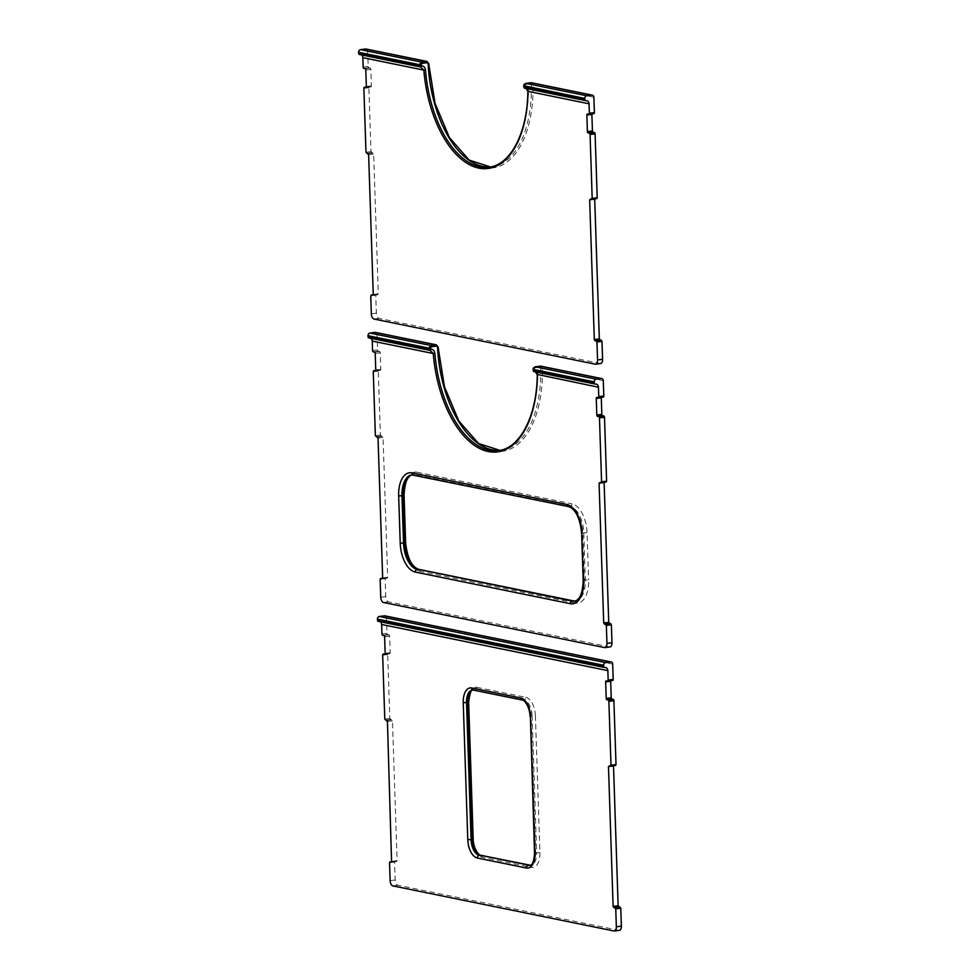 <?xml version="1.0" encoding="UTF-8"?>
<svg xmlns="http://www.w3.org/2000/svg" width="980" height="980" viewBox="0 0 980 980"><rect width="100%" height="100%" fill="white"/><g stroke="black" fill="none" stroke-linecap="round" stroke-linejoin="round"><path stroke-width="0.73" stroke-dasharray="4.9 3.68" d="M612.586 680.475L611.299 680.206A1.201 0.637 -97.4 0 0 610.748 680.733M615.538 765.429L613.505 765.698M619.409 930.351A4.777 2.536 82.6 0 1 618.956 930.326L397.905 885.246A4.777 2.536 82.6 0 1 395.173 879.991L394.573 862.045L397.096 860.685L392.453 720.864L389.807 718.45L387.688 654.542A1.201 0.637 82.6 0 1 388.288 653.489L389.587 653.746A1.201 0.637 -97.4 0 0 390.187 652.705L389.648 636.167A1.201 0.637 -97.4 0 0 388.962 634.856L387.663 634.599A1.201 0.637 82.6 0 1 386.978 633.276L386.475 617.927A2.389 1.997 101.5 0 0 384.944 615.844M604.721 667.478L378.513 621.332A3.589 2.989 -78.5 0 1 380.24 621.737M603.19 397.059L601.892 396.79A1.201 0.637 -97.4 0 0 601.34 397.317M606.13 482.013L604.109 482.295M610.013 646.935A4.777 2.536 82.6 0 1 609.548 646.91L388.509 601.83A4.777 2.536 82.6 0 1 385.765 596.575L385.165 578.629L387.688 577.269L383.045 437.448L380.412 435.034L378.292 371.126A1.201 0.637 82.6 0 1 378.893 370.073L380.179 370.342A1.201 0.637 -97.4 0 0 380.791 369.288L380.24 352.751A1.201 0.637 -97.4 0 0 379.554 351.44L378.268 351.183A1.201 0.637 82.6 0 1 377.582 349.872L377.067 334.511A2.389 1.997 101.5 0 0 375.536 332.428M536.17 372.045L534.468 371.653A1.201 0.637 82.6 0 1 533.782 370.293C536.244 370.256 537.579 371.628 537.799 374.409L537.444 374.483M430.073 350.338L369.938 337.953A3.589 2.989 -78.5 0 0 369.105 337.916L430.159 350.313M499.886 450.335A95.624 50.678 -97.4 0 0 501.417 450.188A95.624 50.678 -97.4 0 0 540.801 368.223L542.455 368.247A96.824 51.315 82.6 0 1 493.271 450.874A96.824 51.315 82.6 0 1 437.901 346.92L377.067 334.511M540.801 368.223L539.772 367.182A1.201 0.637 82.6 0 1 540.152 366.177M540.372 366.152L542.455 368.247L603.288 380.657M539.772 367.182L534.737 367.831L533.414 369.203M533.769 369.129A95.624 50.678 82.6 0 1 533.782 370.293L533.426 370.366M369.938 337.953A3.589 2.989 -78.5 0 1 370.832 338.321M526.774 88.629L525.072 88.237A1.201 0.637 82.6 0 1 524.386 86.877C526.836 86.853 528.183 88.212 528.404 90.993L528.036 91.067M586.751 100.671L526.701 88.617M420.665 66.922L360.542 54.537A3.589 2.989 -78.5 0 0 359.709 54.513L420.751 66.897M528.404 90.993A95.624 50.678 82.6 0 1 488.996 167.164L490.49 166.918A95.624 50.678 -97.4 0 0 492.009 166.772A95.624 50.678 -97.4 0 0 531.405 84.807L533.047 84.831A96.824 51.315 82.6 0 1 483.875 167.458A96.824 51.315 82.6 0 1 428.505 63.504L367.672 51.095A2.389 1.997 101.5 0 0 366.14 49.025M531.405 84.807L530.364 83.766A1.201 0.637 82.6 0 1 530.744 82.761M530.976 82.737L533.047 84.831L593.88 97.24M530.364 83.766L525.341 84.427L524.006 85.787M524.361 85.713A95.624 50.678 82.6 0 1 524.386 86.877L524.018 86.951M360.542 54.537A3.589 2.989 -78.5 0 1 361.436 54.905M593.782 113.643L592.496 113.374A1.201 0.637 -97.4 0 0 591.945 113.901M596.734 198.597L594.701 198.879M600.605 363.519A4.777 2.536 82.6 0 1 600.152 363.494L379.101 318.414A4.777 2.536 82.6 0 1 376.369 313.159L375.769 295.213L378.292 293.853L373.649 154.031L371.004 151.618L368.884 87.71A1.201 0.637 82.6 0 1 369.497 86.656L370.783 86.926A1.201 0.637 -97.4 0 0 371.383 85.873L370.844 69.335A1.201 0.637 -97.4 0 0 370.158 68.024L368.86 67.767A1.201 0.637 82.6 0 1 368.174 66.456L367.672 51.095M480.862 855.283A2.389 1.997 -78.5 0 1 482.393 857.365A16.734 8.869 82.6 0 1 472.801 838.99L473.181 839.174M472.801 838.99L468.636 702.182M468.256 702.011A16.734 8.869 82.6 0 1 476.746 687.323A2.389 1.997 -78.5 0 1 474.822 689.945A14.345 7.607 -97.4 0 0 473.438 689.883A14.345 7.607 -97.4 0 0 472.875 690.006M476.746 687.323L525.819 697.319A2.389 1.997 -78.5 0 1 523.884 699.953L473.818 690.067A2.389 1.997 -78.5 0 1 473.254 690.055M525.819 697.319A16.734 8.869 82.6 0 1 535.399 715.706L532.103 715.694A14.345 7.607 -97.4 0 0 523.884 699.953L522.879 700.075A14.345 7.607 82.6 0 1 531.099 715.829L535.631 852.808L536.648 852.686L532.103 715.694L529.996 716.172M535.399 715.706L539.943 852.686L536.648 852.686A14.345 7.607 -97.4 0 1 530.744 865.328A14.345 7.607 -97.4 0 1 530.168 865.365A2.389 1.997 101.5 0 1 531.454 867.374L482.393 857.365M539.943 852.686A16.734 8.869 82.6 0 1 531.454 867.374M534.541 853.151L535.631 852.808A14.345 7.607 82.6 0 1 529.739 865.463L529.923 865.291M612.684 664.073L386.475 617.927M472.948 690.006L472.434 690.018A14.345 7.607 82.6 0 1 473.818 690.067L522.879 700.075A2.389 1.997 101.5 0 1 522.316 700.063M606.265 680.855L611.299 680.206M381.955 633.938L386.978 633.276M382.641 635.248L387.663 634.599M383.927 635.505L388.962 634.856M384.613 636.829L389.648 636.167M385.165 653.354L390.187 652.705M384.785 654.37L389.587 653.746M385.103 653.905L388.288 653.489M382.666 655.191L387.688 654.542M384.785 719.1L389.807 718.45M385.324 720.153L390.359 719.492M386.88 720.471L391.902 719.81M387.431 721.513L392.453 720.864M392.061 861.334L397.096 860.685M391.755 862.155L396.606 861.518M389.55 862.694L394.573 862.045M390.138 880.64L395.173 879.991M392.882 885.895L397.905 885.246M613.921 930.988L618.956 930.326M608.96 765.76L613.982 765.111M583.198 580.405L584.301 580.062A23.912 12.667 82.6 0 1 574.464 601.144L575.468 601.01A23.912 12.667 -97.4 0 0 585.305 579.94L583.737 532.704A23.912 12.667 -97.4 0 0 570.042 506.452L415.104 474.847L569.037 506.587A23.912 12.667 82.6 0 1 582.733 532.826L584.301 580.062L588.6 579.94A26.301 13.941 82.6 0 1 575.26 603.019A2.389 1.997 101.5 0 0 573.729 600.936M581.63 533.169L587.032 532.704L588.6 579.94M568.486 506.562A2.389 1.997 101.5 0 0 569.037 506.587L570.042 506.452A2.389 1.997 -78.5 0 0 571.977 503.83A26.301 13.941 82.6 0 1 587.032 532.704M413.536 474.957A2.389 1.997 101.5 0 0 414.099 474.982A23.912 12.667 82.6 0 0 411.796 474.884L412.801 474.761A23.912 12.667 -97.4 0 0 412.274 474.847M404.079 495.488L403.699 495.304A26.301 13.941 82.6 0 1 417.039 472.225A2.389 1.997 -78.5 0 1 415.104 474.847A23.912 12.667 -97.4 0 0 412.801 474.761L412.31 474.847M417.039 472.225L571.977 503.83M575.26 603.019L420.322 571.426A2.389 1.997 101.5 0 0 418.791 569.343M420.322 571.426A26.301 13.941 82.6 0 1 405.267 542.54L405.634 542.724M405.267 542.54L403.699 495.304M537.799 374.409A95.624 50.678 82.6 0 1 498.391 450.579L499.898 450.335M534.737 367.831A1.201 0.637 82.6 0 1 535.08 366.863M595.313 384.062L534.468 371.653M596.869 397.439L601.892 396.79M372.559 350.522L377.582 349.872M373.245 351.832L378.268 351.183M374.532 352.09L379.554 351.44M375.218 353.413L380.24 352.751M375.769 369.938L380.791 369.288M375.377 370.954L380.179 370.342M375.708 370.489L378.893 370.073M373.257 371.775L378.292 371.126M375.377 435.684L380.412 435.034M375.928 436.737L380.951 436.088M377.471 437.055L382.506 436.394M378.023 438.097L383.045 437.448M382.666 577.918L387.688 577.269M382.359 578.739L387.21 578.102M382.653 578.176L385.655 577.796M380.142 579.278L385.165 578.629M380.742 597.237L385.765 596.575M383.474 602.48L388.509 601.83M604.525 647.572L609.548 646.91M599.552 482.344L604.587 481.695M525.341 84.427A1.201 0.637 82.6 0 1 525.672 83.447M585.918 100.646L525.072 88.237M587.461 114.035L592.496 113.374M363.151 67.106L368.174 66.456M363.837 68.416L368.86 67.767M365.124 68.686L370.158 68.024M365.81 69.997L370.844 69.335M366.361 86.522L371.383 85.873M365.981 87.551L370.783 86.926M366.3 87.073L369.497 86.656M363.862 88.359L368.884 87.71M365.981 152.268L371.004 151.618M366.52 153.321L371.555 152.672M368.076 153.64L373.098 152.99M368.627 154.693L373.649 154.031M373.257 294.502L378.292 293.853M372.951 295.323L377.802 294.686M373.245 294.772L376.259 294.38M370.746 295.862L375.769 295.213M371.334 313.821L376.369 313.159M374.078 319.063L379.101 318.414M595.117 364.156L600.152 363.494M590.156 198.928L595.179 198.279M605.554 667.503L379.346 621.369M606.154 680.855L611.177 680.206M384.675 654.407L389.697 653.758M385.115 653.88L388.178 653.489M391.669 862.18L396.704 861.518M608.862 765.76L613.897 765.111M535.288 371.677L536.109 372.033M540.923 366.165L540.262 366.14M596.159 384.087L535.301 371.677M596.759 397.439L601.781 396.79M375.267 370.991L380.301 370.342M375.708 370.465L378.782 370.073M382.274 578.764L387.296 578.114M382.653 578.163L385.569 577.784M599.466 482.344L604.489 481.695M531.528 82.749L530.866 82.724M587.351 114.023L592.373 113.374M365.871 87.575L370.893 86.926M366.312 87.049L369.374 86.656M372.865 295.348L377.9 294.698M373.245 294.747L376.161 294.368M590.058 198.928L595.093 198.279"/><path stroke-width="1.47" d="M611.153 661.99L384.944 615.844A2.389 1.997 101.5 0 0 384.38 615.832L610.601 661.966A2.389 1.997 -78.5 0 1 612.684 664.073L613.198 679.422A1.201 0.637 82.6 0 1 612.586 680.475L607.784 681.088M610.748 680.733A1.201 0.637 -97.4 0 0 610.687 681.259L611.238 697.785A1.201 0.637 -97.4 0 0 611.924 699.095L613.211 699.365A1.201 0.637 82.6 0 1 613.897 700.676L616.016 764.584L615.624 765.429L610.687 766.054M613.505 765.698L618.135 905.765L620.781 908.178L621.381 926.137A4.777 2.536 82.6 0 1 619.409 930.351L614.387 931A4.777 2.536 82.6 0 1 613.921 930.988L392.882 885.895A4.777 2.536 82.6 0 1 390.138 880.64L389.55 862.694L389.942 861.849L391.755 862.155M380.24 621.737A3.589 2.989 -78.5 0 1 381.649 624.493L381.955 633.938A1.201 0.637 82.6 0 0 382.641 635.248L383.927 635.505A1.201 0.637 82.6 0 1 384.613 636.829L385.165 653.354A1.201 0.637 82.6 0 1 384.564 654.407L384.785 654.37M391.584 862.167L387.431 721.513L384.785 719.1L382.666 655.191A1.201 0.637 82.6 0 1 383.266 654.138L384.564 654.407M381.649 624.493L607.857 670.626L608.163 680.071A1.201 0.637 82.6 0 1 607.563 681.125L606.265 680.855A1.201 0.637 82.6 0 0 605.665 681.909L606.216 698.446A1.201 0.637 82.6 0 0 606.902 699.757L608.188 700.014A1.201 0.637 82.6 0 1 608.874 701.325L610.993 765.233L608.47 766.605L613.113 906.414L615.759 908.84L616.346 926.786A4.777 2.536 82.6 0 1 614.387 931M384.38 615.832L379.358 616.481A2.389 1.997 101.5 0 0 377.423 619.103L377.459 620.291A1.201 0.992 101.5 0 0 378.513 621.332M610.601 661.966L605.567 662.615L379.358 616.481M377.423 619.103L603.631 665.249A2.389 1.997 -78.5 0 1 605.567 662.615M603.631 665.249L603.68 666.425L377.459 620.291M607.857 670.626A3.589 2.989 101.5 0 0 604.721 667.478A1.201 0.992 -78.5 0 1 603.68 666.425M370.832 338.321A3.589 2.989 -78.5 0 1 372.241 341.077L372.559 350.522A1.201 0.637 82.6 0 0 373.245 351.832L374.532 352.09A1.201 0.637 82.6 0 1 375.218 353.413L375.769 369.938A1.201 0.637 82.6 0 1 375.156 370.991L375.377 370.954M537.444 374.483L598.449 387.21L598.768 396.655A1.201 0.637 82.6 0 1 598.155 397.709L596.869 397.439A1.201 0.637 82.6 0 0 596.257 398.493L596.808 415.03A1.201 0.637 82.6 0 0 597.494 416.341L598.78 416.598A1.201 0.637 82.6 0 1 599.466 417.909L601.585 481.829L599.074 483.189L603.705 623.01L606.351 625.424L606.951 643.37A4.777 2.536 82.6 0 1 604.979 647.584A4.777 2.536 82.6 0 1 604.525 647.572L383.474 602.48A4.777 2.536 82.6 0 1 380.742 597.237L380.142 579.278L382.666 577.918L378.023 438.097L375.377 435.684L373.257 371.775A1.201 0.637 82.6 0 1 373.87 370.722L375.156 370.991M540.152 366.177A1.201 0.637 82.6 0 1 540.372 366.152L601.193 378.55A2.389 1.997 -78.5 0 1 603.288 380.657L603.79 396.006A1.201 0.637 82.6 0 1 603.19 397.059L598.388 397.684M601.34 397.317A1.201 0.637 -97.4 0 0 601.291 397.843L601.83 414.369A1.201 0.637 -97.4 0 0 602.516 415.692L603.815 415.949A1.201 0.637 82.6 0 1 604.501 417.26L606.62 481.168L606.228 482.013L601.279 482.638M604.109 482.295L608.739 622.349L611.385 624.762L611.973 642.721A4.777 2.536 82.6 0 1 610.013 646.935L604.979 647.584M535.288 371.677L537.248 374.617C537.077 415.937 519.792 448.644 498.391 450.579A95.624 50.678 82.6 0 1 434.899 353.413L433.246 353.51A96.824 51.315 -97.4 0 0 488.248 451.523A96.824 51.315 -97.4 0 0 537.444 374.764L536.17 372.045M434.899 353.413C434.446 350.595 433.001 349.211 430.563 349.235A1.201 0.637 82.6 0 1 430.073 350.338L430.073 350.338A1.201 0.637 82.6 0 1 429.963 350.338L433.246 353.51L372.241 341.077M430.502 348.072L431.457 346.773L436.48 346.112L438.085 346.994L436.345 344.838L375.536 332.428A2.389 1.997 101.5 0 0 374.985 332.416L369.962 333.065A2.389 1.997 101.5 0 0 368.027 335.687L368.063 336.875L430.563 349.235A95.624 50.678 82.6 0 1 430.502 348.072L428.848 348.096A96.824 51.315 -97.4 0 0 428.909 349.284A1.201 0.992 101.5 0 0 429.681 350.326L368.835 337.916A1.201 0.992 101.5 0 0 369.105 337.916M431.457 346.773A1.201 0.637 -97.4 0 0 430.771 345.474L428.848 348.096L368.027 335.687M540.372 366.152L535.239 366.802A1.201 0.637 82.6 0 1 535.35 366.802L540.372 366.152M533.414 369.203L535.35 366.802L596.171 379.211L601.193 378.55M533.426 370.366L533.426 370.599A96.824 51.315 -97.4 0 0 533.402 369.423L594.235 381.833L594.272 383.009L533.426 370.599A1.201 0.992 -78.5 0 0 534.186 371.641L595.044 384.05A1.201 0.992 -78.5 0 1 594.272 383.009M534.468 371.653A1.201 0.992 -78.5 0 1 534.186 371.641A1.201 1.201 0 0 1 533.23 370.489L533.218 369.313C532.826 368.529 533.5 367.684 535.239 366.802A1.201 0.637 82.6 0 0 535.08 366.863M598.449 387.21A3.589 2.989 101.5 0 0 595.313 384.062A1.201 0.992 -78.5 0 1 595.044 384.05M368.063 336.875A1.201 0.992 101.5 0 0 368.835 337.916M594.235 381.833A2.389 1.997 -78.5 0 1 596.171 379.211M528.036 91.067L526.774 88.629M525.893 88.261L527.852 91.201C527.669 132.521 510.396 165.24 488.996 167.164A95.624 50.678 82.6 0 1 425.491 69.997L423.85 70.107A96.824 51.315 -97.4 0 0 478.84 168.119A96.824 51.315 -97.4 0 0 528.036 91.348L589.054 103.794A3.589 2.989 101.5 0 0 585.918 100.646A1.201 0.992 -78.5 0 1 584.876 99.593L524.018 87.183A96.824 51.315 -97.4 0 0 524.006 86.007L525.954 83.386L530.866 82.724A1.201 0.637 82.6 0 1 530.976 82.737L591.798 95.133A2.389 1.997 -78.5 0 1 593.88 97.24L594.395 112.59A1.201 0.637 82.6 0 1 593.782 113.643L588.98 114.268M425.491 69.997C425.051 67.179 423.605 65.795 421.155 65.832A1.201 0.637 82.6 0 1 420.665 66.922L420.665 66.922A1.201 0.637 82.6 0 1 420.555 66.922L423.85 70.107L362.845 57.661L363.151 67.106A1.201 0.637 82.6 0 0 363.837 68.416L365.124 68.686A1.201 0.637 82.6 0 1 365.81 69.997L366.361 86.522A1.201 0.637 82.6 0 1 365.76 87.575L365.981 87.551M421.106 64.656L422.062 63.357L427.084 62.708L428.689 63.578L426.949 61.422L366.14 49.025A2.389 1.997 101.5 0 0 365.577 49L360.554 49.649A2.389 1.997 101.5 0 0 358.619 52.271L358.656 53.459L421.155 65.832A95.624 50.678 82.6 0 1 421.106 64.656L419.452 64.68A96.824 51.315 -97.4 0 0 419.514 65.868A1.201 0.992 101.5 0 0 420.273 66.91L359.427 54.5A1.201 0.992 101.5 0 0 359.709 54.513M422.062 63.357A1.201 0.637 -97.4 0 0 421.376 62.059L419.452 64.68L358.619 52.271M524.006 85.787L584.827 98.417L584.876 99.593M524.018 86.951L524.018 87.183A1.201 0.992 -78.5 0 0 524.79 88.225L585.636 100.634M525.072 88.237A1.201 0.992 -78.5 0 1 524.79 88.225A1.201 1.201 0 0 1 523.835 87.073L523.81 85.897C523.418 85.113 524.092 84.268 525.831 83.386L525.831 83.386A1.201 0.637 82.6 0 1 525.954 83.386L586.763 95.795L591.798 95.133M589.054 103.794L589.36 113.239A1.201 0.637 82.6 0 1 588.76 114.293L587.461 114.035A1.201 0.637 82.6 0 0 586.861 115.077L587.412 131.614A1.201 0.637 82.6 0 0 588.098 132.925L589.384 133.182A1.201 0.637 82.6 0 1 590.07 134.505L592.19 198.413L589.666 199.773L594.309 339.595L596.955 342.008L597.543 359.954A4.777 2.536 82.6 0 1 595.583 364.168A4.777 2.536 82.6 0 1 595.117 364.156L374.078 319.063A4.777 2.536 82.6 0 1 371.334 313.821L370.746 295.862L373.257 294.502L368.627 154.693L365.981 152.268L363.862 88.359A1.201 0.637 82.6 0 1 364.462 87.318L365.76 87.575M361.436 54.905A3.589 2.989 -78.5 0 1 362.845 57.661M358.656 53.459A1.201 0.992 101.5 0 0 359.427 54.5M591.945 113.901A1.201 0.637 -97.4 0 0 591.883 114.427L592.435 130.965A1.201 0.637 -97.4 0 0 593.121 132.276L594.407 132.533A1.201 0.637 82.6 0 1 595.093 133.844L597.212 197.752L596.82 198.597L591.883 199.222M594.701 198.879L599.331 338.933L601.977 341.359L602.577 359.305A4.777 2.536 82.6 0 1 600.605 363.519L595.583 364.168M584.827 98.417A2.389 1.997 -78.5 0 1 586.763 95.795M480.298 855.27A2.389 1.997 -78.5 0 1 480.862 855.283C480.555 856.63 473.499 850.53 473.181 839.174L472.091 839.517A14.345 7.607 -97.4 0 0 480.298 855.27L529.371 865.267A14.345 7.607 -97.4 0 0 530.168 865.365A2.389 1.997 101.5 0 0 529.371 865.267L480.298 855.27M473.438 689.883C471.441 688.658 469.837 692.762 468.636 702.182L467.546 702.525L472.091 839.517L471.074 839.639L466.529 702.66A14.345 7.607 82.6 0 1 472.434 690.018L473.254 690.055A2.389 1.997 -78.5 0 1 471.723 687.972A16.734 8.869 -97.4 0 0 463.234 702.66L467.546 702.525A14.345 7.607 -97.4 0 1 472.875 690.006M529.739 865.463A14.345 7.607 82.6 0 1 528.355 865.401A2.389 1.997 -78.5 0 0 526.432 868.023A16.734 8.869 -97.4 0 0 534.921 853.335L534.541 853.151C533.561 866.736 530.315 864.813 529.739 865.463M479.294 855.393A14.345 7.607 82.6 0 1 471.074 839.639L467.779 839.639A16.734 8.869 -97.4 0 0 477.358 858.014A2.389 1.997 -78.5 0 1 479.294 855.393M463.234 702.66L467.779 839.639M477.358 858.014L526.432 868.023M534.921 853.335L530.376 716.356L534.541 853.151M530.376 716.356A16.734 8.869 -97.4 0 0 520.784 697.981A2.389 1.997 101.5 0 0 522.316 700.063C522.622 698.716 529.678 704.804 529.996 716.172M520.784 697.981L471.723 687.972M608.188 700.014L613.211 699.365M606.902 699.757L611.924 699.095M606.216 698.446L611.238 697.785M605.665 681.909L610.687 681.259M608.163 680.071L613.198 679.422M383.266 654.138L385.103 653.905M616.346 926.786L621.381 926.137M615.759 908.84L620.781 908.178M615.207 907.786L620.23 907.137M613.664 907.468L618.686 906.819M613.113 906.414L618.135 905.765M608.47 766.605L613.505 765.944M610.993 765.233L616.016 764.584M608.874 701.325L613.897 700.676M412.274 474.847A23.912 12.667 -97.4 0 0 402.976 495.831L404.544 543.067L400.232 543.202A26.301 13.941 -97.4 0 0 415.3 572.075A2.389 1.997 -78.5 0 1 417.235 569.454A23.912 12.667 82.6 0 1 403.54 543.202L401.971 495.966A23.912 12.667 82.6 0 1 411.796 474.884L568.486 506.562C575.591 509.024 579.964 517.893 581.63 533.169L583.198 580.405C582.696 593.292 579.78 600.201 574.464 601.144A23.912 12.667 82.6 0 1 572.173 601.046L418.24 569.319L573.178 600.924A23.912 12.667 -97.4 0 0 574.929 601.059M415.3 572.075L570.238 603.68A2.389 1.997 -78.5 0 1 572.173 601.046L573.178 600.924A2.389 1.997 101.5 0 1 573.729 600.936L575.468 601.01M570.238 603.68A26.301 13.941 -97.4 0 0 583.578 580.589L583.198 580.405M583.578 580.589L581.63 533.169M582.01 533.353A26.301 13.941 -97.4 0 0 566.942 504.48A2.389 1.997 101.5 0 0 568.486 506.562M566.942 504.48L412.004 472.875A2.389 1.997 101.5 0 0 413.536 474.957M412.004 472.875A26.301 13.941 -97.4 0 0 398.664 495.966L404.079 495.488C404.581 482.613 407.484 475.704 412.801 474.761M398.664 495.966L400.232 543.202M404.079 495.488L405.634 542.724L404.544 543.067A23.912 12.667 -97.4 0 0 418.24 569.319A2.389 1.997 101.5 0 1 418.791 569.343L573.729 600.936M436.48 346.112A1.201 0.637 -97.4 0 0 435.806 344.813L430.771 345.474L369.962 333.065M437.546 347.153A95.624 50.678 -97.4 0 0 499.886 450.335M374.985 332.416L435.806 344.813M598.78 416.598L603.815 415.949M597.494 416.341L602.516 415.692M596.808 415.03L601.83 414.369M596.257 398.493L601.291 397.843M598.768 396.655L603.79 396.006M373.87 370.722L375.708 370.489M380.632 578.445L382.653 578.176M606.951 643.37L611.973 642.721M606.351 625.424L611.385 624.762M605.812 624.37L610.834 623.721M604.256 624.052L609.278 623.403M603.705 623.01L608.739 622.349M599.074 483.189L604.096 482.54M601.585 481.829L606.62 481.168M599.466 417.909L604.501 417.26M427.084 62.708A1.201 0.637 -97.4 0 0 426.398 61.409L421.376 62.059L360.554 49.649M428.138 63.737A95.624 50.678 -97.4 0 0 490.478 166.931L469.212 160.107L449.477 137.653L435.083 103.427L428.689 63.578L426.949 61.422M530.744 82.761A1.201 0.637 82.6 0 1 530.854 82.724L525.831 83.386A1.201 0.637 82.6 0 0 525.672 83.447M365.577 49L426.398 61.409M589.384 133.182L594.407 132.533M588.098 132.925L593.121 132.276M587.412 131.614L592.435 130.965M586.861 115.077L591.883 114.427M589.36 113.239L594.395 112.59M364.462 87.318L366.3 87.073M371.224 295.029L373.245 294.772M597.543 359.954L602.577 359.305M596.955 342.008L601.977 341.359M596.404 340.954L601.426 340.305M594.86 340.636L599.883 339.987M594.309 339.595L599.331 338.933M589.666 199.773L594.701 199.124M592.19 198.413L597.212 197.752M590.07 134.505L595.093 133.844M468.636 702.182L473.181 839.174M480.862 855.283L530.744 865.328M473.254 690.055L522.316 700.063M378.231 621.332L604.44 667.466M607.674 681.125L612.696 680.475M383.156 654.138L385.115 653.88M610.601 766.078L615.624 765.429M405.634 542.724C407.3 558.012 411.686 566.881 418.791 569.343M436.345 344.838L438.085 346.994L444.491 386.843L458.885 421.069L478.608 443.524L499.898 450.335M540.936 366.165L601.745 378.574M598.278 397.709L603.3 397.059M373.748 370.722L375.708 370.465M380.534 578.445L382.653 578.163M601.193 482.662L606.228 482.013M531.528 82.749L592.349 95.158M588.87 114.293L593.892 113.643M364.352 87.306L366.312 87.049M371.138 295.029L373.245 294.747M591.798 199.258L596.82 198.597"/></g></svg>
